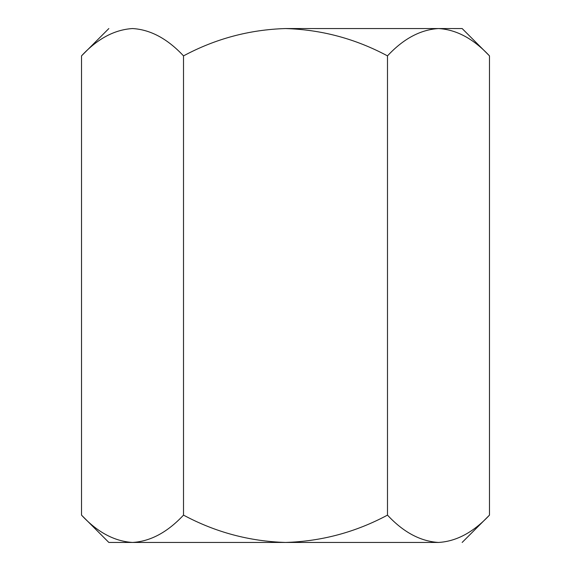 <?xml version="1.0" encoding="UTF-8"?>
<svg xmlns="http://www.w3.org/2000/svg" width="571" height="571" viewBox="0 0 571 571"><rect width="100%" height="100%" fill="white"/><g stroke="black" fill="none" stroke-linecap="round" stroke-linejoin="round"><path stroke-width="0.86" d="M438.485 28.55L285.5 28.55L438.485 28.55C420.363 29.685 403.369 38.799 387.488 55.879C355.512 38.757 321.516 29.649 285.5 28.55C249.413 29.656 215.417 38.764 183.512 55.879L183.512 515.121C215.417 532.236 249.413 541.344 285.5 542.45C321.516 541.351 355.512 532.243 387.488 515.121L387.488 55.879C403.369 38.799 420.363 29.685 438.485 28.55L462.153 28.55L438.485 28.55C456.4 29.592 473.395 38.7 489.483 55.879L462.153 28.55L489.483 55.879L489.483 515.121L489.483 55.879C473.395 38.7 456.4 29.592 438.485 28.55L438.635 28.55M81.689 515.292L81.517 515.121C97.398 532.201 114.393 541.315 132.515 542.45C150.423 541.408 167.424 532.3 183.512 515.121L183.512 55.879C167.424 38.7 150.423 29.592 132.515 28.55C114.393 29.685 97.398 38.799 81.517 55.879L81.517 515.121L81.517 55.879C97.398 38.799 114.393 29.685 132.515 28.55L132.658 28.55M132.436 542.45L125.47 541.886L132.479 542.45M132.658 542.45L132.515 542.45C114.393 541.315 97.398 532.201 81.517 515.121L108.847 542.45L285.5 542.45C249.413 541.344 215.417 532.236 183.512 515.121C167.424 532.3 150.423 541.408 132.515 542.45L108.847 542.45M285.571 542.45L438.485 542.45C456.4 541.408 473.395 532.3 489.483 515.121C473.395 532.3 456.4 541.408 438.485 542.45C420.363 541.315 403.369 532.201 387.488 515.121C403.369 532.201 420.363 541.315 438.485 542.45C469.726 542.45 469.726 542.45 438.485 542.45L132.515 542.45M438.414 542.45L431.448 541.886L438.449 542.45M438.449 28.55L431.448 29.114L438.414 28.55M132.479 28.55L132.515 28.55C101.274 28.55 101.274 28.55 132.515 28.55C150.423 29.592 167.424 38.7 183.512 55.879C215.417 38.764 249.413 29.656 285.5 28.55C321.516 29.649 355.512 38.757 387.488 55.879L387.488 515.121C355.512 532.243 321.516 541.351 285.5 542.45M489.483 515.121L462.153 542.45M81.517 55.879L108.847 28.55"/></g></svg>
